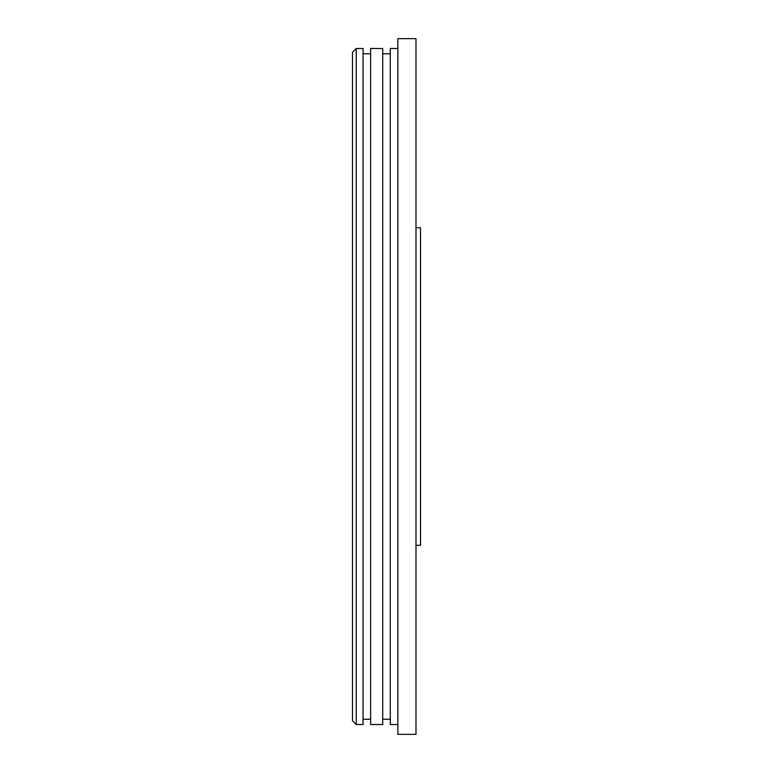 <?xml version="1.0" encoding="UTF-8"?>
<svg xmlns="http://www.w3.org/2000/svg" width="773" height="773" viewBox="0 0 773 773"><rect width="100%" height="100%" fill="white"/><g stroke="black" fill="none" stroke-linecap="round" stroke-linejoin="round"><path stroke-width="1.16" d="M415.99 545.303L420.531 545.303L420.531 227.697L415.99 227.697M415.99 386.5L415.99 38.65L397.844 38.65L397.844 734.35L415.99 734.35L415.99 386.5M352.469 386.5L352.469 52.264L356.256 48.477L356.256 724.523L352.469 720.736L352.469 386.5M397.844 724.523L390.278 724.523L390.278 48.477L397.844 48.477M356.256 724.523L363.059 724.523L363.059 48.477L356.256 48.477M382.722 386.5L382.722 48.477L370.625 48.477L370.625 724.523L382.722 724.523L382.722 386.5M390.278 53.772L382.722 53.772M390.278 719.228L382.722 719.228M370.625 53.772L363.059 53.772M370.625 719.228L363.059 719.228"/></g></svg>
